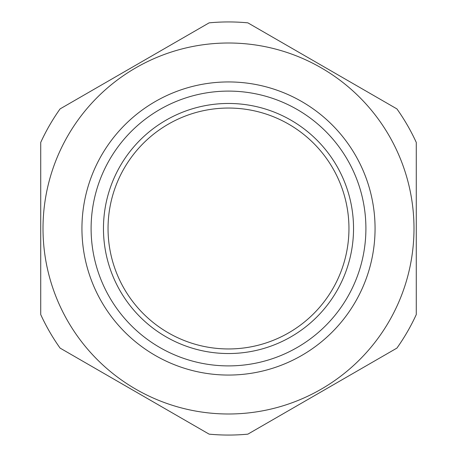 <?xml version="1.0" encoding="UTF-8"?>
<svg xmlns="http://www.w3.org/2000/svg" width="457" height="457" viewBox="0 0 457 457"><rect width="100%" height="100%" fill="white"/><g stroke="black" fill="none" stroke-linecap="round" stroke-linejoin="round"><path stroke-width="0.69" d="M396.916 108.903A206.558 206.558 0 0 1 416.281 142.447L416.281 314.553A206.558 206.558 0 0 1 396.916 348.097L247.865 434.15A206.558 206.558 0 0 1 209.135 434.15L60.084 348.097A206.558 206.558 0 0 1 40.719 314.553L40.719 142.447A206.558 206.558 0 0 1 60.084 108.903L209.135 22.85A206.558 206.558 0 0 1 247.865 22.85L396.916 108.903M43.009 228.5A185.491 185.491 0 0 1 321.248 67.859A185.491 185.491 0 0 1 321.248 389.141A185.491 185.491 0 0 1 43.009 228.5M228.5 81.94A146.56 146.56 0 0 1 375.06 228.5A146.56 146.56 0 0 1 228.5 375.06A146.56 146.56 0 0 1 81.94 228.5A146.56 146.56 0 0 1 228.5 81.94M353.535 228.5A125.035 125.035 0 0 1 165.982 336.786A125.035 125.035 0 0 1 165.982 120.214A125.035 125.035 0 0 1 353.535 228.5M365.903 228.5A137.403 137.403 0 0 0 159.801 109.509A137.403 137.403 0 0 0 159.801 347.491A137.403 137.403 0 0 0 365.903 228.5M348.954 228.5A120.454 120.454 0 0 0 168.273 124.184A120.454 120.454 0 0 0 168.273 332.816A120.454 120.454 0 0 0 348.954 228.5M81.94 228.5A146.56 146.56 0 0 1 301.78 101.574A146.56 146.56 0 0 1 301.78 355.426A146.56 146.56 0 0 1 81.94 228.5"/></g></svg>
